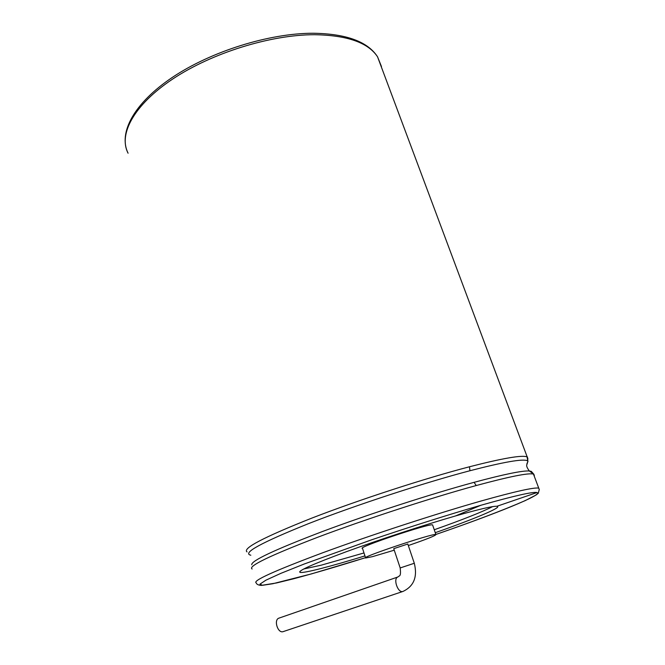 <?xml version="1.0" encoding="UTF-8"?>
<svg xmlns="http://www.w3.org/2000/svg" width="665" height="665" viewBox="0 0 665 665"><rect width="100%" height="100%" fill="white"/><g stroke="black" fill="none" stroke-linecap="round" stroke-linejoin="round"><path stroke-width="1" d="M402.973 591.434C397.911 593.529 392.716 578.334 397.994 576.937L279.001 618.118C273.406 619.655 277.812 633.778 283.232 631.6L402.973 591.434C413.879 586.281 417.653 576.888 414.303 563.263L414.312 563.297M407.811 544.02L393.747 548.658L400.172 567.918M394.254 550.188L372.466 556.655L365.642 558.001C358.709 558.001 433.098 533.089 435.891 534.494C436.198 535.425 427.005 539.107 408.327 545.541M365.55 557.719L362.516 548.417C355.467 548.027 429.656 523.097 432.582 524.893L432.699 525.25M363.996 552.948L321.187 565.183L303.689 568.999M492.574 506.63C482.258 511.925 462.823 519.631 434.253 529.756M435.267 532.698C473.929 519.116 502.59 507.204 497.121 506.323L496.871 506.289C492.915 505.982 479.149 509.199 455.558 515.932C424.079 525.001 379.117 539.722 346.374 551.692C312.7 564.178 297.272 571.085 300.081 572.407C303.93 573.413 331.153 566.331 364.96 555.898M397.994 576.937C399.291 575.316 401.236 577.336 400.18 567.952L414.303 563.263L407.786 543.962M496.871 506.289L537.021 492.541C533.006 491.568 514.286 495.807 480.878 505.267C449.133 514.461 409.964 526.838 371.436 539.88L304.362 563.953L280.813 573.371L265.884 580.196L259.915 584.178L262.5 585.3L272.758 583.745L311.411 573.912L365.534 557.669C337.945 566.306 313.955 573.346 293.564 578.791L276.557 582.956L261.229 585.408C258.294 585.15 256.64 584.327 256.274 582.956C251.96 581.002 274.13 570.936 322.808 552.74C370.496 535.2 436.739 513.563 481.701 500.836C514.918 491.51 533.92 487.27 538.7 488.102L539.265 489.44L538.284 493.28L536.098 495.001L525.292 500.579C503.297 510.18 473.497 521.468 435.874 534.461C494.694 514.211 544.028 494.419 537.021 492.541M455.558 515.932L480.878 505.267M539.298 489.615L533.455 474.079C528.509 472.757 509.432 476.581 476.215 485.541C431.585 497.711 365.343 519.299 317.903 537.179C269.525 555.765 247.596 566.381 252.118 569.016M534.361 475.65L533.82 474.203L529.34 470.978C522.399 470.521 503.987 474.303 474.095 482.325C431.361 493.887 368.651 514.211 322.109 531.651C274.412 549.847 250.954 560.894 251.752 564.785M476.215 485.541L474.095 482.325M533.82 474.203L531.293 471.36L529.34 470.978C527.245 468.143 526.381 466.123 526.763 464.91L527.968 461.269L527.337 460.745C522.948 458.634 503.821 461.967 469.939 470.737C424.037 482.79 355.484 505.234 308.577 523.613C261.046 542.715 241.794 553.247 250.83 555.208M526.863 463.929L527.968 461.269L527.021 456.855C521.867 454.943 502.69 458.252 469.482 466.772C424.877 478.384 358.934 499.822 311.868 518.093C263.872 537.154 242.26 548.426 247.014 551.908M469.939 470.737L469.482 466.772M527.919 459.108L527.403 457.03M527.337 460.745L527.694 458.268L377.545 56.799C368.194 42.61 347.172 35.245 314.495 34.705C270.547 34.705 211.902 52.951 172.908 78.894C133.798 104.862 118.237 134.438 128.079 153.216C118.104 133.05 133.723 103.341 172.376 77.373C210.996 51.421 269.209 33.192 313.165 33.25C346.232 33.74 367.695 41.596 377.545 56.799L381.469 66.542M435.891 534.494L432.582 524.893M299.815 571.526L300.081 572.407"/></g></svg>
